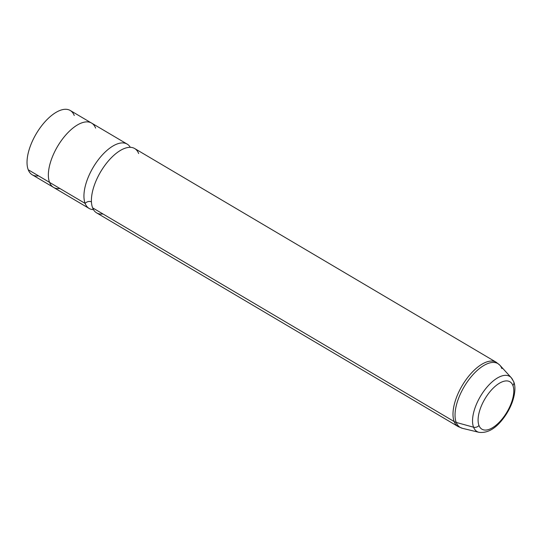<?xml version="1.0" encoding="UTF-8"?>
<svg xmlns="http://www.w3.org/2000/svg" width="542" height="542" viewBox="0 0 542 542"><rect width="100%" height="100%" fill="white"/><g stroke="black" fill="none" stroke-linecap="round" stroke-linejoin="round"><path stroke-width="0.81" d="M53.577 187.403L32.235 174.788A37.351 17.419 -59.4 0 1 28.231 169.768L49.552 182.369L28.231 169.768A37.351 17.419 -59.4 0 1 39.796 128.278A37.351 17.419 -59.4 0 1 70.243 110.48L91.591 123.095M89.145 208.453A37.378 17.432 120.6 0 0 93.475 209.646A37.378 17.432 -59.4 0 1 85.141 203.426A4.905 4.072 158.8 0 1 91.442 201.841A4.905 4.072 -21.2 0 0 85.141 203.426A37.378 17.432 120.6 0 0 89.145 208.453L53.57 187.424A37.378 17.432 -59.4 0 1 49.559 182.397L85.141 203.426A37.378 17.432 -59.4 0 1 99.484 158.25A37.378 17.432 -59.4 0 1 130.317 147.322A37.378 17.432 120.6 0 0 127.18 144.104A37.378 17.432 120.6 0 0 96.713 161.916A37.378 17.432 120.6 0 0 85.141 203.426L49.559 182.397A37.378 17.432 -59.4 0 1 61.138 140.886A37.378 17.432 -59.4 0 1 91.605 123.075L127.18 144.104M138.657 153.542A37.378 17.432 120.6 0 0 108.095 161.286A37.378 17.432 120.6 0 0 92.607 207.843A37.378 17.432 120.6 0 0 102.946 213.954M74.247 115.5A37.351 17.419 120.6 0 0 43.706 123.237A37.351 17.419 120.6 0 0 28.231 169.768A37.351 17.419 120.6 0 0 38.563 175.872M95.609 128.102A37.378 17.432 120.6 0 0 65.047 135.839A37.378 17.432 120.6 0 0 49.559 182.397A37.378 17.432 120.6 0 0 59.898 188.508M512.901 385.491A27.534 12.839 -59.4 0 1 501.492 419.793A27.534 12.839 -59.4 0 1 478.979 425.49A27.534 12.839 -59.4 0 1 490.388 391.195A27.534 12.839 -59.4 0 1 512.901 385.491A4.675 3.882 -21.2 0 0 513.701 381.697A4.675 3.882 -21.2 0 0 513.044 380.66A32.046 14.946 120.6 0 0 511.262 377.699A32.046 14.946 120.6 0 0 484.812 389.827A32.046 14.946 120.6 0 0 473.566 427.211A4.675 3.882 -21.2 0 0 478.979 425.49A27.534 12.839 120.6 0 0 501.492 419.793A27.534 12.839 120.6 0 0 512.901 385.491A27.534 12.839 120.6 0 0 490.388 391.195A27.534 12.839 120.6 0 0 478.979 425.49A4.675 3.882 158.8 0 1 473.566 427.211A32.046 14.946 -59.4 0 1 484.812 389.827A32.046 14.946 -59.4 0 1 511.262 377.699L513.701 381.697A4.675 3.882 158.8 0 1 512.901 385.491M501.885 368.594A37.059 17.283 120.6 0 0 499.826 365.173L496.235 362.252L134.653 148.522A37.378 17.432 -59.4 0 0 104.186 166.333A37.378 17.432 -59.4 0 0 92.607 207.843A37.378 17.432 -59.4 0 0 96.611 212.87L458.2 426.601A37.378 17.432 -59.4 0 1 454.196 421.574L92.607 207.843L454.196 421.574A37.378 17.432 -59.4 0 1 465.768 380.064A37.378 17.432 -59.4 0 1 496.235 362.252A37.378 17.432 120.6 0 0 465.768 380.064A37.378 17.432 120.6 0 0 454.196 421.574A37.378 17.432 120.6 0 0 458.2 426.601L462.495 428.336A37.059 17.283 -59.4 0 1 456.228 422.435A37.059 17.283 120.6 0 0 462.495 428.336L478.979 432.32A32.046 14.946 -59.4 0 1 473.566 427.211L456.228 422.435A37.059 17.283 -59.4 0 1 469.237 379.197A37.059 17.283 -59.4 0 1 499.826 365.173A37.059 17.283 120.6 0 0 469.237 379.197A37.059 17.283 120.6 0 0 456.228 422.435L473.566 427.211A32.046 14.946 120.6 0 0 478.979 432.32C487.177 433.315 495.029 429.027 502.536 419.447C506.811 414.054 510.09 408.201 512.373 401.879C515.828 391.717 515.205 385.193 513.701 381.697M454.196 421.574A9.343 7.757 -21.2 0 0 456.228 422.435A9.343 7.757 158.8 0 1 454.196 421.574M499.826 365.173L511.262 377.699"/></g></svg>
